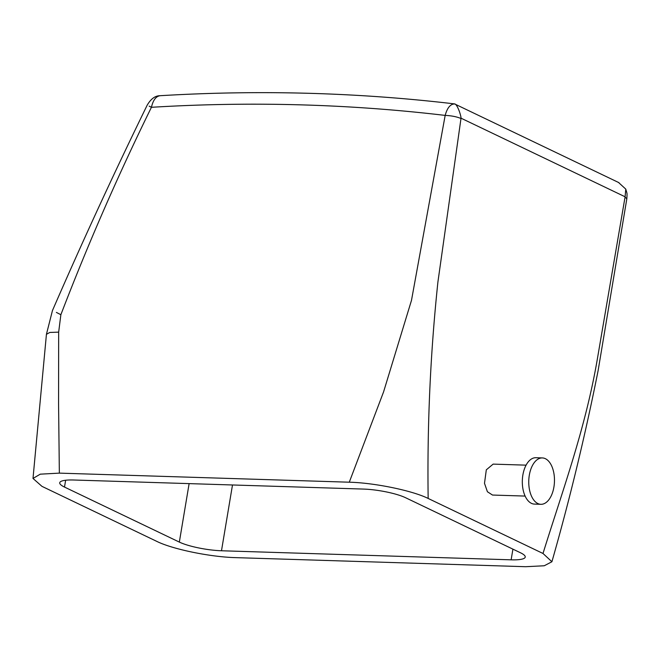 <?xml version="1.0" encoding="UTF-8"?>
<svg xmlns="http://www.w3.org/2000/svg" width="660" height="660" viewBox="0 0 660 660"><rect width="100%" height="100%" fill="white"/><g stroke="black" fill="none" stroke-linecap="round" stroke-linejoin="round"><path stroke-width="0.99" d="M554.21 475.53A23.199 12.853 91.8 0 0 542.338 457.924A23.199 12.853 91.8 0 0 529.015 486.692A23.199 12.853 91.8 0 0 540.886 504.306A23.199 12.853 91.8 0 0 554.21 475.53M542.338 457.924L535.904 457.718A23.199 12.853 91.8 0 0 522.58 486.494A23.199 12.853 91.8 0 0 534.452 504.1L540.886 504.306M526.086 465.151L493.135 464.12L486.313 469.829L484.498 483.31L487.41 491.749L492.5 495.049L525.121 496.072M618.503 182.457L625.779 189.106L625.102 196.795L597.448 358.454C585.577 428.224 562.716 490.017 542.998 553.476L428.159 498.448C427.119 425.527 430.369 353.38 437.91 282.01L460.985 118.503C456.679 116.704 451.407 115.673 445.17 115.401L411.493 300.333L383.575 391.891L349.28 482.204C374.616 482.815 412.417 490.611 428.159 498.448M453.61 104.066L454.591 103.917C457.034 103.81 460.952 114.782 461.035 118.181L460.985 118.503M454.402 103.876C357.687 92.482 259.578 89.76 160.058 95.708L160.281 95.7C156.065 96.17 153.112 100.04 151.429 107.299C118.057 175.205 87.871 244.34 60.868 314.713L58.666 332.137L58.567 403.681L59.35 473.129L349.28 482.204M59.35 473.129L40.26 474.169L33 478.451L41.968 486.362L156.808 541.39C172.549 549.227 210.375 557.032 235.711 557.634L525.64 566.709L544.261 565.76L551.909 561.742L542.998 553.476M179.338 542.091A30.938 6.113 9.5 0 0 221.488 550.762L511.129 559.828A30.938 6.113 9.5 0 0 525.236 557.073A30.938 6.113 9.5 0 0 520.476 552.766L405.636 497.747A30.938 6.113 9.5 0 0 363.478 489.077L73.837 480.01A30.938 6.113 9.5 0 0 59.73 482.765A30.938 6.113 9.5 0 0 64.499 487.072L179.338 542.091L189.123 483.623M625.053 197.117L626.835 198.751L598.117 370.615C585.148 435.649 569.745 499.356 551.909 561.742M149.168 106.136L151.429 107.299A2304.778 1864.186 -64.4 0 1 445.17 115.401C447.224 107.885 450.367 104.057 454.591 103.917L619.006 182.696M58.666 332.137L49.813 332.45L46.423 334.315L52.453 310.555C82.442 241.527 114.015 173.077 147.172 105.196L147.172 105.196C150.859 98.876 155.158 95.716 160.058 95.708M60.868 314.713L56.389 312.411M461.035 118.181L625.102 196.795M511.129 559.828L512.919 549.153M221.488 550.762L232.493 484.976M64.499 487.072L65.637 480.249M626.835 198.751C627.165 192.472 627.305 194.527 625.779 189.106M46.431 334.307L33 478.451"/></g></svg>
